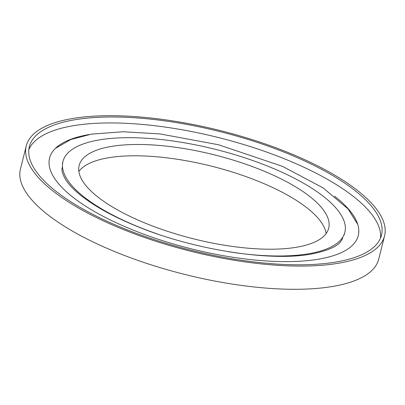 <?xml version="1.0" encoding="UTF-8"?>
<svg xmlns="http://www.w3.org/2000/svg" width="405" height="405" viewBox="0 0 405 405"><rect width="100%" height="100%" fill="white"/><g stroke="black" fill="none" stroke-linecap="round" stroke-linejoin="round"><path stroke-width="0.61" d="M78.869 171.447A128.648 43.259 -165.9 0 1 108.859 157.692A128.648 43.259 -165.9 0 1 243.542 175.74A128.648 43.259 -165.9 0 1 326.131 233.553M156.735 233.736A145.324 48.868 -165.9 0 1 62.972 161.438A145.324 48.868 -165.9 0 1 99.746 139.836A145.324 48.868 -165.9 0 1 260.769 163.443A145.324 48.868 -165.9 0 1 344.868 232.247A145.324 48.868 -165.9 0 1 308.094 253.849A145.324 48.868 -165.9 0 1 228.071 251.652M111.704 146.377A128.648 43.259 -165.9 0 1 254.249 167.275A128.648 43.259 -165.9 0 1 328.693 228.182A128.648 43.259 -165.9 0 1 296.141 247.308A128.648 43.259 -165.9 0 1 153.596 226.41A128.648 43.259 -165.9 0 1 79.147 165.503A128.648 43.259 -165.9 0 1 111.704 146.377M384.563 235.892L378.736 259.104A184.715 62.112 -165.9 0 1 331.994 286.563A184.715 62.112 -165.9 0 1 127.327 256.557A184.715 62.112 -165.9 0 1 20.437 169.108L26.264 145.896A184.715 62.112 -165.9 0 1 73.006 118.437A184.715 62.112 -165.9 0 1 277.673 148.443A184.715 62.112 -165.9 0 1 384.563 235.892A184.715 62.112 -165.9 0 1 337.826 263.351A184.715 62.112 -165.9 0 1 133.154 233.346A184.715 62.112 -165.9 0 1 26.264 145.896M75.284 119.683A181.536 61.044 -165.9 0 1 276.433 149.172A181.536 61.044 -165.9 0 1 381.485 235.118A181.536 61.044 -165.9 0 1 335.548 262.106A181.536 61.044 -165.9 0 1 134.399 232.617A181.536 61.044 -165.9 0 1 29.347 146.671A181.536 61.044 -165.9 0 1 75.284 119.683M28.821 149.698A181.536 61.044 -165.9 0 1 73.791 125.631A181.536 61.044 -165.9 0 1 270.849 153.601A181.536 61.044 -165.9 0 1 380.513 238.039M334.535 196.177A159.145 53.516 -165.9 0 1 358.268 235.614A159.145 53.516 -165.9 0 1 318.001 259.271A159.145 53.516 -165.9 0 1 141.664 233.417A159.145 53.516 -165.9 0 1 49.572 158.071A159.145 53.516 -165.9 0 1 89.1 134.541M62.35 163.934L62.972 161.438M344.24 234.743L344.868 232.247M62.324 167.29C61.246 170.085 62.502 174.408 66.091 180.26C71.837 188.948 83.091 198.308 99.868 208.342C110.246 214.432 122.067 220.214 135.336 225.681C191.697 249.419 269.057 261.726 310.792 254.163C330.379 250.315 341.005 244.833 342.676 237.71M357.726 224.35L348.022 208.879L323.094 187.905L282.523 166.374L218.498 144.747L160.036 133.923L123.079 131.752L91.449 134.131L70.794 139.528L55.374 148.402"/></g></svg>
